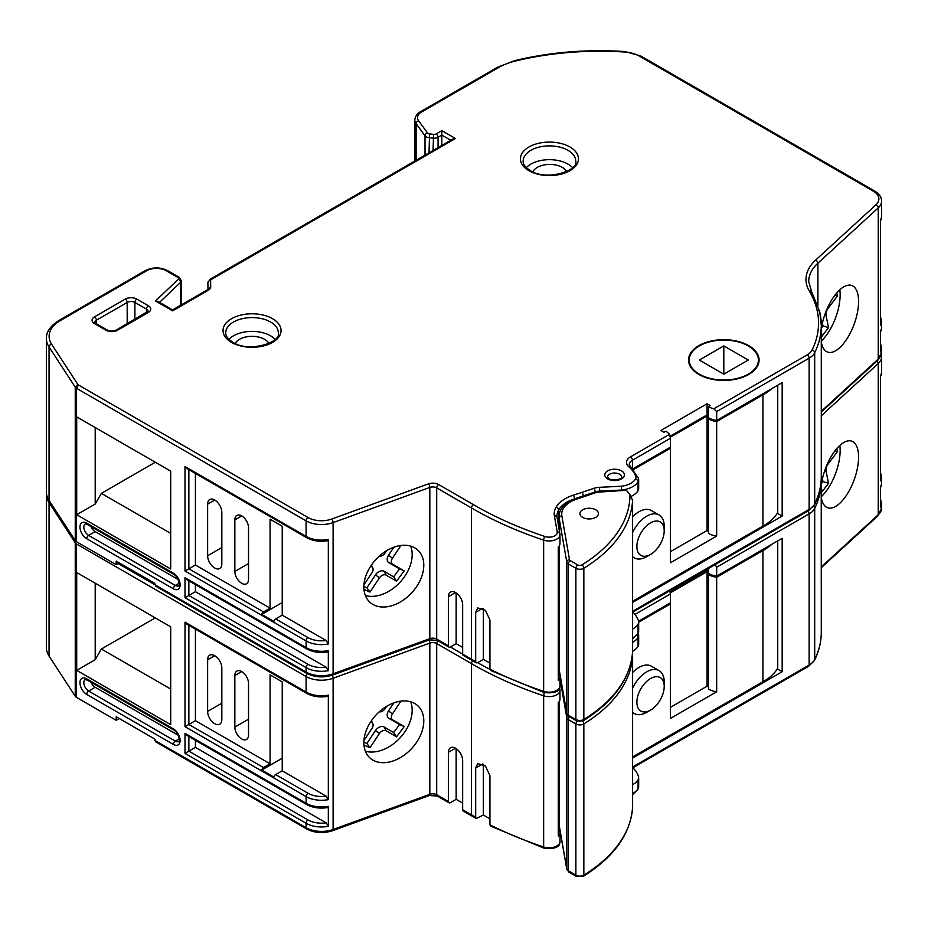 <?xml version="1.0" encoding="UTF-8"?>
<svg xmlns="http://www.w3.org/2000/svg" width="928" height="928" viewBox="0 0 928 928"><rect width="100%" height="100%" fill="white"/><g stroke="black" fill="none" stroke-linecap="round" stroke-linejoin="round"><path stroke-width="1.39" d="M664.216 530.77A19.326 11.159 120 0 0 650.551 522.87A19.326 11.159 120 0 0 636.875 546.546A19.326 11.159 120 0 0 650.551 554.434A19.326 11.159 120 0 0 664.216 530.781A19.326 11.159 120 0 0 664.216 530.77L664.216 526.338A24.778 14.303 -60 0 1 664.216 526.35A24.778 14.303 -60 0 0 664.216 526.315A24.778 14.303 -60 0 0 659.089 514.982L651.386 510.528A24.778 14.303 120 0 0 632.606 516.838M632.606 532.533A24.778 14.303 -60 0 1 659.089 514.982M650.551 554.434L646.7 556.661A24.778 14.303 -60 0 1 634.3 557.879A24.778 14.303 -60 0 1 632.606 556.591M370.69 566.173L371.71 566.764A5.452 3.758 -47.5 0 1 372.754 567.878A5.452 3.758 -47.5 0 1 373.091 569.432A5.452 3.758 -47.5 0 1 372 572.704L363.95 584.837M708.482 418.818A15.614 9.013 180 0 0 709.004 419.131A15.614 9.013 180 0 0 716.671 421.556L716.671 536.082A15.614 9.013 180 0 1 709.004 533.658A15.614 9.013 180 0 1 708.482 533.333L708.482 418.818L709.433 418.261M708.482 406.58L708.482 417.704A15.614 9.013 0 0 0 709.004 418.018A15.614 9.013 0 0 0 716.694 420.454L716.694 411.556L713.794 408.784A15.614 9.013 180 0 1 709.004 406.905A15.614 9.013 180 0 1 708.482 406.58L710.21 405.582L707.066 403.773L660.852 430.464L663.984 432.274L665.828 431.207A19.001 10.974 180 0 1 669.482 434.362L670.48 438.236L632.432 460.207A10.892 6.287 0 0 0 629.242 464.65L630.646 467.004A2.726 1.833 -49.8 0 0 628.894 466.865A13.618 7.865 180 0 1 630.506 456.866L669.482 434.362M699.341 374.17A34.591 19.975 0 0 0 737.041 378.496A34.591 19.975 0 0 0 758.396 360.041A34.591 19.975 0 0 0 748.258 345.924A34.591 19.975 0 0 0 710.57 341.597A34.591 19.975 0 0 0 689.214 360.041A34.591 19.975 0 0 0 699.341 374.17M821.28 341.875A35.403 15.405 110 0 0 827.614 352.072A35.403 15.405 110 0 0 847.705 337.664A35.403 15.405 110 0 0 858.586 301.507A35.403 15.405 110 0 0 851.811 285.522A35.403 15.405 110 0 0 821.28 329.521M821.28 341.005A35.403 15.405 110 0 0 840.142 294.802A35.403 15.405 110 0 0 839.828 289.791M363.869 587.03A35.403 24.464 132.5 0 0 369.901 602.237A35.403 24.464 132.5 0 0 403.332 600.091A35.403 24.464 132.5 0 0 423.783 565.233A35.403 24.464 132.5 0 0 417.751 550.037A35.403 24.464 132.5 0 0 384.32 552.172A35.403 24.464 132.5 0 0 363.869 587.03M365.365 595.521A35.403 24.464 132.5 0 0 396.221 585.939A35.403 24.464 132.5 0 0 412.171 554.596A35.403 24.464 132.5 0 0 410.663 546.105M748.745 345.645A35.276 20.37 0 0 0 710.303 341.226A35.276 20.37 0 0 0 688.518 360.041A35.276 20.37 0 0 0 698.854 374.448A35.276 20.37 0 0 0 737.308 378.868A35.276 20.37 0 0 0 759.081 360.041A35.276 20.37 0 0 0 748.745 345.645M275.14 339.312A26.286 15.173 0 0 0 270.628 335.832A26.286 15.173 0 0 0 228.938 339.312M572.541 167.608A26.286 15.173 0 0 0 568.029 164.117A26.286 15.173 0 0 0 526.338 167.608M566.683 171.552A17.702 10.22 0 0 0 562.333 167.411A17.702 10.22 0 0 0 532.8 171.819M268.888 343.43A17.702 10.22 0 0 0 264.55 339.335A17.702 10.22 0 0 0 235.178 343.43M595.73 509.808A9.257 5.348 0 0 0 585.638 508.648A9.257 5.348 0 0 0 579.919 513.59A9.257 5.348 0 0 0 582.633 517.372A9.257 5.348 0 0 0 592.725 518.532A9.257 5.348 0 0 0 598.444 513.59A9.257 5.348 0 0 0 595.73 509.808M626.249 490.286L597.597 492.188A2.807 1.624 0 0 0 596.495 492.408L576.462 499.218A2.726 1.125 71.2 0 0 575.592 498.858L597.423 491.701L626.249 490.286A5.533 3.19 180 0 1 626.852 490.866L629.973 494.728L632.606 500.227L632.606 651.526C630.53 678.322 614.092 701.382 583.271 720.708A2.726 1.624 -121.6 0 0 583.84 719.455A180.392 104.145 0 0 0 632.606 651.433M632.606 602.423L782.176 516.072L782.176 382.649L716.694 420.454M472.027 660.411A2.726 1.578 -60 0 1 471.47 659.17A343.151 198.116 0 0 0 475.681 661.583L476.261 662.836L463.223 655.33A2.726 1.578 -60 0 1 462.654 654.078L462.654 604.859A10.034 5.8 -120 0 0 458.27 594.755A10.034 5.8 -120 0 0 450.532 592.064A10.034 5.8 -120 0 0 448.456 596.658L448.456 645.876A2.726 1.578 120 0 0 449.024 647.129A2.726 1.578 120 0 0 450.382 646.99L456.158 643.661L462.654 647.408M544.144 692.555L490.541 670.434L489.926 669.169A343.151 198.116 0 0 0 543.646 691.325A10.892 6.287 0 0 0 554.538 691.337A10.892 6.287 0 0 0 559.99 685.885C560.187 691.383 554.909 693.599 544.144 692.555A2.726 1.114 -71.5 0 1 543.646 691.325L543.646 540.119A343.151 198.116 180 0 1 471.47 507.952L471.47 659.17L450.382 646.99M188.86 469.661L188.86 568.806L263.517 611.912L270.071 608.13L195.414 565.024L185.008 571.033L185.008 466.517L306.089 536.419A21.785 12.574 0 0 0 328.326 539.47L327.445 540.757C319.603 541.952 312.666 540.92 306.658 537.672A2.726 1.578 -60 0 1 306.089 536.419L306.089 520.852L76.525 388.31L76.525 541.755L116.186 564.653L119.26 562.867M716.671 421.556L762.932 394.864A56.005 32.329 0 0 0 771.713 388.693M633.383 469.614L670.468 448.224A19.001 10.974 180 0 0 670.028 447.4M708.482 416.823L707.066 415.999L670.41 437.169M632.606 601.263L762.932 526.072A56.005 32.329 0 0 0 777.745 512.407L777.745 385.213M558.296 649.67L558.981 650.064M762.932 394.864L762.932 526.072M670.468 448.224L670.468 562.751L716.671 536.082M782.176 516.072L777.258 513.242M489.926 663.149L483.372 659.367L477.607 662.696A340.437 196.55 0 0 0 489.926 669.308M207.965 289.397L210.691 287.228A8.132 4.698 180 0 1 208.382 290.197L207.014 290.058L172.596 309.929L157.899 301.449L155.463 300.962L178.222 279.409A2.807 1.624 0 0 0 177.816 277.414L166.263 270.756A13.874 8.016 0 0 0 146.636 270.756L60.482 320.485A38.79 22.388 0 0 0 51.608 344.207L77.79 384.389L75.249 387.185L49.056 346.991A41.516 23.966 180 0 1 46.4 338.546L46.4 491.979A41.516 23.966 0 0 0 49.056 500.424L75.249 540.618A6.009 3.468 0 0 0 76.525 541.755M77.79 384.389A3.283 1.902 0 0 0 78.462 384.992L308.015 517.522A19.059 11.008 0 0 0 331.656 519.054L428.376 483.882A8.259 4.768 180 0 1 438.619 484.544L473.408 504.623A340.437 196.55 0 0 0 545.014 536.535A8.166 4.71 0 0 0 553.529 536.407A8.166 4.71 0 0 0 557.218 531.976A2.726 2.216 -10 0 1 559.932 534.041A10.892 6.287 180 0 1 559.99 534.679L559.99 543.564A10.892 6.287 180 0 1 558.296 546.928L558.296 680.352A10.892 6.287 0 0 0 559.99 676.988A10.892 6.287 0 0 0 559.932 676.361L558.296 667.093M558.981 518.311A34.638 19.998 0 0 0 558.61 518.949A34.649 20.01 0 0 0 557.67 520.991M558.296 652.952A34.649 20.01 180 0 1 558.61 652.372A34.638 19.998 180 0 1 558.981 651.746M557.218 531.976L554.225 514.947A37.375 21.576 180 0 1 556.023 507.349A37.364 21.576 180 0 1 573.272 495.192L582.216 492.292L583.573 496.144M582.216 492.292L593.746 488.372A13.63 7.865 180 0 1 599.511 487.316L621.261 486.249L621.644 490.088M621.261 486.249A19.082 11.02 0 0 0 635.494 479.045A8.166 4.721 0 0 0 635.819 476.69A2.726 2.192 -16.9 0 1 638.499 478.651A10.892 6.287 180 0 1 638.661 479.73L638.661 488.627A10.892 6.287 180 0 1 638.07 490.68A21.808 12.598 180 0 1 631.133 496.376M632.606 629.056A21.808 12.598 0 0 0 638.07 624.103A10.892 6.287 0 0 0 638.661 622.05A10.892 6.287 0 0 0 638.499 620.971A46.214 26.68 0 0 0 632.606 611.842M670.48 438.236L670.48 447.134L632.722 468.93M880.498 351.874L880.498 331.864A21.785 12.574 0 0 0 881.6 327.92L881.6 321.25A21.785 12.574 180 0 1 880.498 325.194L880.498 220.678A21.785 12.574 0 0 0 881.6 216.734L881.6 201.167A21.785 12.574 180 0 1 878.248 207.872L878.248 359.09A21.785 12.574 0 0 0 881.6 352.385L881.6 347.93A21.785 12.574 180 0 1 880.498 351.874M450.811 140.267L441.832 135.082L441.832 145.464M78.462 384.992L76.525 388.31A6.009 3.468 180 0 1 75.249 387.185L75.249 540.618M170.694 568.968L76.711 514.715L76.711 416.869L170.694 471.134L170.694 568.968M116.186 564.653L116.186 561.092L154.686 583.329L155.823 586.229L306.658 673.31A2.726 1.578 -60 0 1 306.089 672.069A21.785 12.574 0 0 0 333.106 673.821L429.826 638.65A5.533 3.19 180 0 1 436.694 639.09L448.456 645.876M328.326 650.656L327.445 651.943C319.603 653.138 312.666 652.106 306.658 648.858L186.934 579.733L185.008 577.703L306.089 647.605A21.785 12.574 0 0 0 328.326 650.656L328.326 670.677A21.785 12.574 180 0 1 306.089 667.626L306.089 672.069L118.111 563.54M263.517 611.912A2.726 1.578 120 0 0 261.719 614.394L273.876 621.412A2.726 1.578 -60 0 1 275.674 618.93L282.228 615.148L326.122 640.494L328.326 643.986L328.326 539.47M475.681 661.583L475.681 612.364L477.723 607.921L485.448 610.357L489.926 619.95L489.926 669.169M670.225 436.16L707.066 414.897L708.482 415.709M101.361 431.102L95.201 427.541L95.201 504.043L101.361 493.371L170.694 533.391M155.289 462.237L101.361 493.371M207.628 555.733A10.034 5.8 -120 0 0 212.013 565.836A10.034 5.8 -120 0 0 219.75 568.528A10.034 5.8 -120 0 0 221.827 563.934L221.827 512.337A10.034 5.8 -120 0 0 217.442 502.234A10.034 5.8 -120 0 0 209.705 499.542A10.034 5.8 -120 0 0 207.628 504.148L207.628 555.733L221.827 547.543M234.842 571.451A9.674 5.591 -120 0 0 239.064 581.183A9.674 5.591 -120 0 0 246.523 583.782A9.674 5.591 -120 0 0 248.53 579.35L248.53 527.754A9.674 5.591 -120 0 0 244.308 518.021A9.674 5.591 -120 0 0 236.849 515.423A9.674 5.591 -120 0 0 234.842 519.854L234.842 571.451L248.53 563.54M282.228 615.148L282.228 526.222L270.071 519.204L270.071 608.13M195.414 473.442L195.414 565.024M195.414 584.628L195.414 591.716L326.122 667.186L328.326 670.677M195.414 591.716L185.008 597.713L185.008 577.703M91.083 526.628A6.809 3.932 -120 0 0 95.19 531.628L178.28 579.606M76.711 416.869L95.201 427.541M95.201 504.043L76.711 514.715M306.658 537.672L186.934 468.547L185.008 466.517M476.261 662.836L477.607 662.696M208.382 290.197L172.596 310.857L155.463 300.962M438.062 147.633L438.062 137.263L441.832 135.082L441.832 130.639L455.462 138.504L452.736 139.154L210.088 279.247L211.445 279.398A2.714 1.566 0 0 0 210.61 280.534L210.691 287.228M554.225 514.947L556.951 517.058M545.014 536.535A2.726 1.114 108.5 0 0 543.646 540.119A10.892 6.287 180 0 0 554.538 540.119A10.892 6.287 180 0 0 559.99 534.679L556.916 516.235A34.649 20.01 0 0 0 556.928 516.815M386.616 550.698L385.027 553.076A5.452 3.758 -47.5 0 1 379.239 556.185M363.962 589.373L369.97 592.087L379.39 577.9A5.452 3.758 -47.5 0 1 386.141 575.14L396.569 581.195L404.202 570.894L392.718 564.224A5.452 3.758 -47.5 0 1 392.416 558.273L400.919 545.467M821.28 331.783L822.162 336.029L828.542 327.572L826.059 315.59A5.452 2.366 -70 0 1 828.124 308.27L837.427 295.951L836.801 292.912M723.805 374.17L748.258 360.041L723.805 345.924L723.805 374.17L699.341 360.041L723.805 345.924M261.719 614.394L282.228 602.562M483.372 608.698L483.372 659.367M456.158 592.946L456.158 643.661M707.066 414.897L707.066 403.773M708.482 531.338L707.066 530.526L670.468 551.661M707.066 530.526L707.066 415.999M363.869 586.426L366.92 587.795L375.538 574.815A6.902 4.768 -47.5 0 1 384.099 571.312L393.646 576.856L399.55 568.876L388.948 562.728A6.902 4.768 -47.5 0 1 388.565 555.188L393.866 547.207M399.55 568.876L404.202 570.894M393.646 576.856L396.569 581.195M366.92 587.795L369.97 592.087M834.933 295.208L837.427 295.951M821.512 327.874L822.974 325.925L822.405 323.153M822.974 325.925L828.542 327.572M664.216 686.43A19.326 11.159 120 0 0 650.551 678.542A19.326 11.159 120 0 0 636.875 702.206A19.326 11.159 120 0 0 650.551 710.094A19.326 11.159 120 0 0 664.216 686.442A19.326 11.159 120 0 0 664.216 686.43L664.216 681.999A24.778 14.303 -60 0 1 664.216 682.01A24.778 14.303 -60 0 0 664.216 681.987A24.778 14.303 -60 0 0 659.089 670.642L651.386 666.188A24.778 14.303 120 0 0 632.606 672.498M632.606 688.193A24.778 14.303 -60 0 1 659.089 670.642M650.551 710.094L646.7 712.321A24.778 14.303 -60 0 1 634.3 713.539A24.778 14.303 -60 0 1 632.606 712.252M370.69 721.833L371.71 722.425A5.452 3.758 -47.5 0 1 372.754 723.538A5.452 3.758 -47.5 0 1 373.091 725.093A5.452 3.758 -47.5 0 1 372 728.364L363.95 740.498M708.482 574.478A15.614 9.013 180 0 0 709.004 574.792A15.614 9.013 180 0 0 716.671 577.228L716.671 691.743A15.614 9.013 180 0 1 709.004 689.318A15.614 9.013 180 0 1 708.482 688.994L708.482 574.478L709.433 573.922M708.482 568.435L708.482 573.365A15.614 9.013 0 0 0 709.004 573.678A15.614 9.013 0 0 0 716.694 576.114L716.694 567.217L715.534 565.303M821.28 497.536A35.403 15.405 110 0 0 827.614 507.732A35.403 15.405 110 0 0 847.705 493.325A35.403 15.405 110 0 0 858.586 457.168A35.403 15.405 110 0 0 851.811 441.183A35.403 15.405 110 0 0 821.28 485.182M821.28 496.666A35.403 15.405 110 0 0 840.142 450.463A35.403 15.405 110 0 0 839.828 445.452M363.869 742.69A35.403 24.464 132.5 0 0 369.901 757.898A35.403 24.464 132.5 0 0 403.332 755.752A35.403 24.464 132.5 0 0 423.783 720.905A35.403 24.464 132.5 0 0 417.751 705.698A35.403 24.464 132.5 0 0 384.32 707.832A35.403 24.464 132.5 0 0 363.869 742.69M365.365 751.181A35.403 24.464 132.5 0 0 396.221 741.6A35.403 24.464 132.5 0 0 412.171 710.256A35.403 24.464 132.5 0 0 410.663 701.765M632.606 758.083L782.176 671.733L782.176 538.31L716.694 576.114M472.027 816.072A2.726 1.578 -60 0 1 471.47 814.83A343.151 198.116 0 0 0 475.681 817.243L476.261 818.496L463.223 810.991A2.726 1.578 -60 0 1 462.654 809.738L462.654 760.519A10.034 5.8 -120 0 0 458.27 750.416A10.034 5.8 -120 0 0 450.532 747.724A10.034 5.8 -120 0 0 448.456 752.318L448.456 801.548A2.726 1.578 120 0 0 449.024 802.79A2.726 1.578 120 0 0 450.382 802.65L456.158 799.321L462.654 803.068M544.144 848.215L490.541 826.106L489.926 824.83A343.151 198.116 0 0 0 543.646 846.997A10.892 6.287 0 0 0 554.538 846.997A10.892 6.287 0 0 0 559.99 841.545C560.187 847.044 554.909 849.259 544.144 848.215A2.726 1.114 -71.5 0 1 543.646 846.997L543.646 695.78A343.151 198.116 180 0 1 471.47 663.613L471.47 814.83L462.654 809.738M188.86 625.321L188.86 724.466L263.517 767.572L270.071 763.79L195.414 720.685L185.008 726.694L185.008 622.178L306.089 692.079A21.785 12.574 0 0 0 328.326 695.13L327.445 696.418C319.603 697.612 312.666 696.58 306.658 693.332A2.726 1.578 -60 0 1 306.089 692.079L306.089 676.512L76.525 543.982L76.525 697.415L116.186 720.314L119.26 718.527M716.671 577.228L762.932 550.524A56.005 32.329 0 0 0 771.713 544.353M638.661 622.236L670.468 603.884A19.001 10.974 180 0 0 670.028 603.061M708.482 572.483L707.066 571.671L670.41 592.83M632.606 756.935L762.932 681.732A56.005 32.329 0 0 0 777.745 668.067L777.745 540.873M558.296 805.33L558.981 805.724M762.932 550.524L762.932 681.732M582.506 721.091A2.726 1.624 -121.6 0 1 583.84 723.91A5.533 3.19 180 0 1 575.882 723.979L575.882 875.197A5.533 3.19 0 0 0 583.84 875.116L583.84 723.91A180.392 104.145 180 0 0 632.606 655.887L632.606 807.186C630.53 833.982 614.092 857.043 583.271 876.368A2.726 1.624 -121.6 0 0 583.84 875.116A180.392 104.145 0 0 0 632.606 807.093M670.468 603.884L670.468 718.411L716.671 691.743M782.176 671.733L777.258 668.902M489.926 818.821L483.372 815.028L476.261 818.496M76.525 543.982A6.009 3.468 180 0 1 75.249 542.845L49.056 502.651A41.516 23.966 180 0 1 46.4 494.206L46.4 647.64A41.516 23.966 0 0 0 49.056 656.084L75.249 696.278A6.009 3.468 0 0 0 76.525 697.415M559.387 688.39A2.726 2.216 -10 0 1 559.932 689.701A10.892 6.287 180 0 1 559.99 690.339L559.99 699.225A10.892 6.287 180 0 1 558.296 702.589L558.296 836.012A10.892 6.287 0 0 0 559.99 832.66A10.892 6.287 0 0 0 559.932 832.022L558.296 822.753M558.296 808.613A34.649 20.01 180 0 1 558.61 808.033A34.638 19.998 180 0 1 558.981 807.406M638.162 633.256A2.726 2.192 -16.9 0 1 638.499 634.311A10.892 6.287 180 0 1 638.661 635.39L638.661 644.287A10.892 6.287 180 0 1 638.07 646.34A21.808 12.598 180 0 1 632.606 651.294M632.606 784.717A21.808 12.598 0 0 0 638.07 779.764A10.892 6.287 0 0 0 638.661 777.71A10.892 6.287 0 0 0 638.499 776.632A46.214 26.68 0 0 0 632.606 767.502M669.482 590.034L670.48 593.908L670.48 602.794L638.568 621.226M880.498 507.535L880.498 487.525A21.785 12.574 0 0 0 881.6 483.581L881.6 476.911A21.785 12.574 180 0 1 880.498 480.855L880.498 376.339A21.785 12.574 0 0 0 881.6 372.395L881.6 356.828A21.785 12.574 180 0 1 878.248 363.532L878.248 514.75A21.785 12.574 0 0 0 881.6 508.045L881.6 503.591A21.785 12.574 180 0 1 880.498 507.535M75.249 542.845L75.249 696.278M170.694 724.64L76.711 670.376L76.711 572.53L170.694 626.794L170.694 724.64M116.186 720.314L116.186 716.752L154.686 738.99L155.823 741.89L306.658 828.982A2.726 1.578 -60 0 1 306.089 827.73A21.785 12.574 0 0 0 333.106 829.481L429.826 794.31A5.533 3.19 180 0 1 436.694 794.751L448.456 801.548M328.326 806.316L327.445 807.604C319.603 808.798 312.666 807.766 306.658 804.518L186.934 735.394L185.008 733.364L306.089 803.265A21.785 12.574 0 0 0 328.326 806.316L328.326 826.338A21.785 12.574 180 0 1 306.089 823.287L306.089 827.73L154.686 740.324M263.517 767.572A2.726 1.578 120 0 0 261.719 770.054L273.876 777.072A2.726 1.578 -60 0 1 275.674 774.59L282.228 770.808L326.122 796.154L328.326 799.646L328.326 695.13M475.681 817.243L475.681 768.024L477.723 763.582L485.448 766.018L489.926 775.611L489.926 824.83M670.225 591.82L707.066 570.558L708.482 571.37M101.361 586.763L95.201 583.202L95.201 659.704L101.361 649.032L170.694 689.052M155.289 617.897L101.361 649.032M207.628 711.393A10.034 5.8 -120 0 0 212.013 721.497A10.034 5.8 -120 0 0 219.75 724.188A10.034 5.8 -120 0 0 221.827 719.594L221.827 667.998A10.034 5.8 -120 0 0 217.442 657.894A10.034 5.8 -120 0 0 209.705 655.214A10.034 5.8 -120 0 0 207.628 659.808L207.628 711.393L221.827 703.204M234.842 727.111A9.674 5.591 -120 0 0 239.064 736.844A9.674 5.591 -120 0 0 246.523 739.442A9.674 5.591 -120 0 0 248.53 735.011L248.53 683.426A9.674 5.591 -120 0 0 244.308 673.682A9.674 5.591 -120 0 0 236.849 671.083A9.674 5.591 -120 0 0 234.842 675.514L234.842 727.111L248.53 719.212M282.228 770.808L282.228 681.883L270.071 674.865L270.071 763.79M195.414 629.103L195.414 720.685M195.414 740.289L195.414 747.376L326.122 822.846L328.326 826.338M195.414 747.376L185.008 753.374L185.008 733.364M91.083 682.289A6.809 3.932 -120 0 0 95.19 687.288L178.28 735.266M76.711 572.53L95.201 583.202M95.201 659.704L76.711 670.376M306.658 693.332L186.934 624.208L185.008 622.178M386.616 706.359L385.027 708.737A5.452 3.758 -47.5 0 1 379.239 711.846M363.962 745.033L369.97 747.748L379.39 733.561A5.452 3.758 -47.5 0 1 386.141 730.8L396.569 736.855L404.202 726.554L392.718 719.884A5.452 3.758 -47.5 0 1 392.416 713.945L400.919 701.127M821.28 487.444L822.162 491.689L828.542 483.244L826.059 471.262A5.452 2.366 -70 0 1 828.124 463.93L837.427 451.611L836.801 448.572M261.719 770.054L282.228 758.222M483.372 764.359L483.372 815.028M456.158 748.606L456.158 799.321M707.066 570.558L707.066 569.247M708.482 686.998L707.066 686.186L670.468 707.322M707.066 686.186L707.066 571.671M363.869 742.087L366.92 743.456L375.538 730.475A6.902 4.768 -47.5 0 1 384.099 726.972L393.646 732.517L399.55 724.548L388.948 718.388A6.902 4.768 -47.5 0 1 388.565 710.848L393.866 702.867M399.55 724.548L404.202 726.554M393.646 732.517L396.569 736.855M366.92 743.456L369.97 747.748M834.933 450.869L837.427 451.611M821.512 483.534L822.974 481.586L822.405 478.813M822.974 481.586L828.542 483.244M371.084 565.581L371.71 566.764M278.319 332.769A26.286 15.173 0 0 0 270.628 322.039A26.286 15.173 0 0 0 241.976 318.745A26.286 15.173 0 0 0 225.748 332.769C225.516 335.866 227.894 339.033 232.882 342.258C248.716 352.976 281.602 342.525 278.319 332.769M272.554 318.698A29.012 16.75 180 0 1 272.554 342.386A29.012 16.75 180 0 1 231.524 342.386A29.012 16.75 180 0 1 231.524 318.698A29.012 16.75 180 0 1 272.554 318.698M575.731 161.066A26.286 15.173 0 0 0 568.029 150.336A26.286 15.173 0 0 0 539.388 147.042A26.286 15.173 0 0 0 523.16 161.066C522.928 164.163 525.306 167.33 530.294 170.555C546.116 181.273 579.014 170.822 575.731 161.066M569.954 146.995A29.012 16.75 180 0 1 569.954 170.682A29.012 16.75 180 0 1 528.925 170.682A29.012 16.75 180 0 1 528.925 146.995A29.012 16.75 180 0 1 569.954 146.995M621.679 477.12A7.076 4.083 0 0 0 619.614 474.231A7.076 4.083 0 0 0 611.888 473.338A7.076 4.083 0 0 0 607.527 477.12L609.035 478.767C613.791 481.957 623.883 477.676 621.273 477.92L621.679 477.12M621.54 470.89A9.802 5.661 180 0 1 621.54 478.894A9.802 5.661 180 0 1 607.666 478.894A9.802 5.661 180 0 1 607.666 470.89A9.802 5.661 180 0 1 621.54 470.89M632.606 611.32L809.135 509.402L809.135 358.185A2.726 1.578 -120 0 0 807.209 354.856A19.094 11.02 0 0 0 812.081 350.053A171.587 99.064 0 0 0 817.162 310.532A171.576 99.064 0 0 0 809.344 291.079A2.726 2.1 149.4 0 1 811.687 291.914L819.83 312.156A2.726 2.204 167.5 0 1 819.865 312.55A174.313 100.642 180 0 1 821.28 325.322A174.313 100.642 180 0 1 814.703 352.71A21.82 12.598 180 0 1 809.135 358.185L716.694 411.556M713.794 408.784L807.209 354.856M632.606 500.227A180.392 104.145 180 0 1 583.84 568.249A5.533 3.19 180 0 1 575.882 568.319L568.365 563.98A5.533 3.19 180 0 1 566.776 562.032L559.143 518.23L559.143 529.436M559.143 545.989L559.143 669.448L566.776 713.249A5.533 3.19 0 0 0 568.365 715.186L575.882 719.536A5.533 3.19 0 0 0 583.84 719.455L583.84 568.249A2.726 1.624 -121.6 0 0 581.844 564.943A177.666 102.567 0 0 0 629.973 494.728M576.462 499.218A29.963 17.296 0 0 0 561.858 515.852A2.726 2.216 -9.9 0 0 559.143 518.23A32.677 18.873 180 0 1 558.981 516.339L558.981 528.508M558.981 546.198L558.981 667.557A32.677 18.873 0 0 0 559.143 669.448A2.726 2.216 -9.9 0 0 559.178 669.749L566.799 713.562A2.726 2.216 -9.9 0 1 566.776 713.249L566.776 562.032A2.726 2.216 -9.9 0 1 569.479 559.654A2.807 1.624 0 0 0 570.291 560.64L577.808 564.978A2.807 1.624 0 0 0 581.844 564.943M570.291 560.64A2.726 1.578 -60 0 0 568.365 563.98L568.365 715.186A2.726 1.578 -60 0 0 568.934 716.439L576.45 720.778A2.726 1.578 -60 0 1 575.882 719.536L575.882 568.319A2.726 1.578 -60 0 1 577.808 564.978M561.858 515.852L569.479 559.654M630.646 467.004L638.418 478.129L638.661 479.73A10.892 6.287 180 0 1 638.07 481.783A21.808 12.598 180 0 1 621.644 490.03L599.743 491.109A10.904 6.299 0 0 0 595.126 491.956L574.594 498.788A34.638 19.998 0 0 0 558.61 510.052A34.649 20.01 0 0 0 556.916 516.235M556.023 507.349A2.726 2.111 29.3 0 1 558.61 510.052L558.61 518.949M558.61 652.372L558.61 661.27A34.638 19.998 180 0 1 558.981 660.632M558.296 661.85A34.649 20.01 180 0 1 558.61 661.27A2.726 2.111 -150.7 0 1 558.389 662.116L558.296 662.279M573.272 495.192A2.726 1.09 72 0 1 574.594 498.788L574.594 499.206M593.746 488.372A2.726 1.125 71.2 0 1 595.126 491.956L595.126 492.211M599.511 487.316L599.743 491.538M635.494 479.045A2.726 2.1 30.9 0 1 638.07 481.783L638.07 490.68M632.606 637.942A21.808 12.598 0 0 0 638.07 633A10.892 6.287 0 0 0 638.661 630.947L637.826 633.882A2.726 2.1 -149.1 0 0 638.07 633L638.07 624.103M630.506 456.866A2.726 1.578 60 0 1 632.432 460.207L632.432 468.64M809.344 291.079A62.64 36.169 180 0 1 815.619 260.107L875.939 204.81A19.059 11.008 0 0 0 873.294 191.156L639.369 56.109A24.511 14.152 0 0 0 624.869 52.049A217.616 125.64 0 0 0 515.144 61.097A51.748 29.87 0 0 0 498.672 67.5L421.567 112.021A13.874 8.016 0 0 0 418.609 120.814L427.518 132.936A2.807 1.624 0 0 0 429.548 133.899L433.585 134.363A2.807 1.624 0 0 0 436.137 133.922L441.832 130.639M455.462 138.504L211.445 279.398M635.819 476.69A43.488 25.114 0 0 0 628.894 466.865M136.822 299.094L148.376 305.764A8.166 4.721 180 0 1 148.376 312.434L117.566 330.229A8.166 4.721 180 0 1 106.012 330.229L94.459 323.559A8.166 4.721 180 0 1 94.459 316.889L125.268 299.094A8.166 4.721 180 0 1 136.822 299.094A2.726 1.578 120 0 0 134.896 302.435A5.452 3.144 0 0 0 127.194 302.435L96.384 320.218A5.452 3.144 0 0 0 94.784 322.445L95.816 323.42A2.726 1.578 120 0 0 94.459 323.559M632.861 612.097L808.566 510.644A2.726 1.578 60 0 0 809.135 509.402A21.82 12.598 0 0 0 814.703 503.927A174.313 100.642 0 0 0 821.28 476.54L821.28 325.322L819.83 312.156A2.726 2.204 167.5 0 0 817.162 310.532M812.081 350.053A2.726 2.134 -153.9 0 1 814.703 352.71L814.703 503.927A2.726 2.134 26.1 0 1 814.529 504.693C819.006 495.517 821.268 486.133 821.28 476.54M875.939 204.81A2.726 1.879 -132.5 0 1 878.248 207.872L817.916 263.169A59.914 34.591 0 0 0 808.706 281.602L811.687 291.914M815.619 260.107A2.726 1.879 -132.5 0 1 817.916 263.169L817.916 305.358M821.28 411.301L878.248 359.09A2.726 1.879 47.5 0 1 877.784 360.25L821.28 412.044M436.137 133.922A2.726 1.578 -120 0 1 438.062 137.263A5.533 3.19 180 0 1 433.051 138.133L429.014 137.657A5.533 3.19 180 0 1 425.012 135.778L416.104 123.656L416.104 160.312M418.609 120.814A2.726 2.042 -36.3 0 0 416.104 123.656A16.6 9.582 180 0 1 414.781 119.909L414.781 161.078M427.518 132.936A2.726 2.042 -36.3 0 0 425.012 135.778L425.012 155.162M429.548 133.899L429.014 152.853M433.585 134.363L433.051 150.522M207.965 289.188L207.895 282.75A5.44 3.144 180 0 1 207.895 282.75A2.726 2.227 -0.7 0 1 210.61 280.534M177.816 277.414A2.726 1.578 -60 0 1 179.174 277.286L181.354 280.79A5.533 3.19 180 0 1 180.554 282.448L180.554 305.347M178.222 279.409A2.726 1.902 -133.4 0 1 180.554 282.448L159.512 302.377M51.608 344.207A2.726 2.076 146.9 0 0 49.056 346.991L49.056 500.424M173.374 573.202A9.535 5.498 60 0 1 180.113 584.884A9.535 5.498 60 0 1 173.374 588.77L86.71 538.739A9.535 5.498 60 0 1 79.97 527.069A9.535 5.498 60 0 1 86.71 523.172L173.374 573.202A2.726 1.578 120 0 0 173.93 574.455L87.278 524.424A2.726 1.578 -60 0 1 86.71 523.172M188.86 580.847L188.86 595.498L308.015 664.286A2.726 1.578 120 0 0 306.089 667.626L185.008 597.713M328.326 643.986A21.785 12.574 180 0 1 306.089 640.935L306.089 647.605A2.726 1.578 -60 0 0 306.658 648.858M275.674 618.93L308.015 637.606A2.726 1.578 120 0 0 306.089 640.935L185.008 571.033M473.408 504.623A2.726 1.578 120.3 0 0 471.47 507.952L436.694 487.873A5.533 3.19 0 0 0 429.826 487.432L333.106 522.603L333.106 673.821A2.726 1.183 -110 0 1 332.584 675.05C323.292 677.974 314.65 677.405 306.658 673.31M331.656 519.054A2.726 1.183 70 0 1 333.106 522.603A21.785 12.574 180 0 1 306.089 520.852A2.726 1.578 120 0 1 308.015 517.522M428.376 483.882A2.726 1.183 70 0 1 429.826 487.432L429.826 638.65A2.726 1.183 -110 0 1 429.304 639.879L332.584 675.05M438.619 484.544A2.726 1.578 120 0 0 436.694 487.873L436.694 639.09A2.726 1.578 -60 0 0 437.25 640.332L429.304 639.879M96.384 323.744L96.384 320.218A2.726 1.578 60 0 0 94.459 316.889M127.194 323.744L127.194 302.435A2.726 1.578 60 0 0 125.268 299.094M134.896 319.302L134.896 302.435L146.45 309.105L146.45 312.632M95.816 323.42L107.37 330.09C109.736 331.354 112.682 331.354 116.209 330.09L148.051 311.321A5.452 3.144 0 0 0 146.45 309.105A2.726 1.578 120 0 1 148.376 305.764M308.015 637.606A19.059 11.008 0 0 0 326.122 640.494M308.015 664.286A19.059 11.008 0 0 0 326.122 667.186M179.29 583.132L175.299 585.44A6.809 3.932 -120 0 0 178.698 585.777C179.382 588.561 180.461 578.457 173.93 574.455M95.19 531.628L88.636 535.41L175.299 585.44A2.726 1.578 -60 0 0 173.374 588.77M87.278 524.424L85.237 523.949A6.809 3.932 -120 0 0 84.193 529.401A6.809 3.932 -120 0 0 88.636 535.41A2.726 1.578 120 0 0 86.71 538.739M166.263 270.756A2.726 1.578 -60 0 1 167.62 270.616C160.173 267.02 152.726 267.02 145.267 270.616L59.125 320.357C50.367 325.96 46.133 332.015 46.4 338.546M146.636 270.756A2.726 1.578 -120 0 0 145.267 270.616M60.482 320.485A2.726 1.578 -120 0 0 59.125 320.357M498.672 67.5A2.726 1.578 60 0 0 497.315 67.361L420.21 111.882A2.726 1.578 60 0 1 421.567 112.021M497.315 67.361L514.506 60.68A2.726 0.87 76.3 0 1 515.144 61.097M514.506 60.68C550.002 52.13 586.856 49.091 625.043 51.562L624.869 52.049M625.043 51.562L640.726 55.97A2.726 1.578 120 0 0 639.369 56.109M640.726 55.97L874.652 191.029A2.726 1.578 120 0 0 873.294 191.156M107.37 330.09A2.726 1.578 120 0 0 106.012 330.229M116.209 330.09A2.726 1.578 60 0 1 117.566 330.229M147.018 312.307A2.726 1.578 60 0 1 148.376 312.434M234.842 519.854L241.686 515.91M207.628 504.148L214.728 500.041M482.711 608.316L475.681 612.364M455.555 592.563L448.456 596.658M595.614 492.049A2.726 1.125 71.2 0 1 596.495 492.408M559.259 670.051A2.726 2.216 -9.9 0 1 559.178 669.749L558.981 667.557M388.565 555.188L392.416 558.273M388.948 562.728L392.718 564.224M384.099 571.312L386.141 575.14M375.538 574.815L379.39 577.9M827.509 307.934L828.124 308.27M824.574 315.404L826.059 315.59M371.084 721.242L371.71 722.425M632.606 766.98L809.135 665.063A21.82 12.598 0 0 0 814.703 659.588A174.313 100.642 0 0 0 821.28 632.2L821.234 478.767A174.313 100.642 180 0 1 821.28 480.982A174.313 100.642 180 0 1 814.703 508.37A21.82 12.598 180 0 1 809.135 513.845L716.694 567.217M807.882 511.05A2.726 1.578 -120 0 1 809.135 513.845L809.135 665.063A2.726 1.578 60 0 1 808.566 666.316L632.861 767.758M713.794 564.444L807.209 510.516M559.143 701.649L559.143 825.108L566.776 868.91A5.533 3.19 0 0 0 568.365 870.847L575.882 875.197A2.726 1.578 -60 0 0 576.45 876.438L583.271 876.368M558.981 701.858L558.981 823.217A32.677 18.873 0 0 0 559.143 825.108A2.726 2.216 -9.9 0 0 559.178 825.41L566.799 869.223A2.726 2.216 -9.9 0 1 566.776 868.91L566.776 717.704L559.99 678.693M577.181 721.137A2.726 1.578 -60 0 0 575.882 723.979L568.365 719.641L568.365 870.847A2.726 1.578 -60 0 0 568.934 872.1L576.45 876.438M569.618 716.834A2.726 1.578 -60 0 0 568.365 719.641A5.533 3.19 180 0 1 566.776 717.704A2.726 2.216 -9.9 0 1 568.017 715.755M577.808 720.638A2.807 1.624 0 0 0 581.844 720.604M559.63 687.834L559.99 690.339A10.892 6.287 180 0 1 554.538 695.78A10.892 6.287 180 0 1 543.646 695.78A2.726 1.114 108.5 0 1 544.608 692.694M558.981 665.086A34.638 19.998 0 0 0 558.61 665.712A34.649 20.01 0 0 0 558.296 666.292M558.296 664.61A2.726 2.111 29.3 0 1 558.61 665.712L558.61 668.844M558.61 808.033L558.61 816.93A34.638 19.998 180 0 1 558.981 816.292M558.296 817.51A34.649 20.01 180 0 1 558.61 816.93A2.726 2.111 -150.7 0 1 558.389 817.777L558.296 817.939M638.209 633.14L638.661 635.39A10.892 6.287 180 0 1 638.07 637.443L638.07 646.34M636.828 635.297A2.726 2.1 30.9 0 1 638.07 637.443A21.808 12.598 180 0 1 632.606 642.396M632.606 793.602A21.808 12.598 0 0 0 638.07 788.661A10.892 6.287 0 0 0 638.661 786.608L637.826 789.542A2.726 2.1 -149.1 0 0 638.07 788.661L638.07 779.764M670.48 593.908L634.961 614.406M308.015 673.183A19.059 11.008 0 0 0 331.656 674.714M813.543 506.328A2.726 2.134 -153.9 0 1 814.703 508.37L814.703 659.588A2.726 2.134 26.1 0 1 814.529 660.353C819.006 651.178 821.268 641.793 821.28 632.2M821.28 566.962L878.248 514.75A2.726 1.879 47.5 0 1 877.784 515.922L821.28 567.704M876.925 361.038A2.726 1.879 -132.5 0 1 878.248 363.532L821.28 415.756M49.567 501.201A2.726 2.076 146.9 0 0 49.056 502.651L49.056 656.084M173.374 728.874A9.535 5.498 60 0 1 180.113 740.544A9.535 5.498 60 0 1 173.374 744.43L86.71 694.399A9.535 5.498 60 0 1 79.97 682.73A9.535 5.498 60 0 1 86.71 678.832L173.374 728.874A2.726 1.578 120 0 0 173.93 730.116L87.278 680.085A2.726 1.578 -60 0 1 86.71 678.832M188.86 736.507L188.86 751.158L308.015 819.946A2.726 1.578 120 0 0 306.089 823.287L185.008 753.374M328.326 799.646A21.785 12.574 180 0 1 306.089 796.595L306.089 803.265A2.726 1.578 -60 0 0 306.658 804.518M275.674 774.59L308.015 793.266A2.726 1.578 120 0 0 306.089 796.595L185.008 726.694M472.723 660.817A2.726 1.578 120.3 0 0 471.47 663.613L436.694 643.533A5.533 3.19 0 0 0 429.826 643.092L333.106 678.264L333.106 829.481A2.726 1.183 -110 0 1 332.584 830.711C323.292 833.646 314.65 833.066 306.658 828.982M332.096 675.224A2.726 1.183 70 0 1 333.106 678.264A21.785 12.574 180 0 1 306.089 676.512A2.726 1.578 120 0 1 307.354 673.705M428.817 640.053A2.726 1.183 70 0 1 429.826 643.092L429.826 794.31A2.726 1.183 -110 0 1 429.304 795.54L332.584 830.711M437.946 640.738A2.726 1.578 120 0 0 436.694 643.533L436.694 794.751A2.726 1.578 -60 0 0 437.25 796.004L429.304 795.54M308.015 793.266A19.059 11.008 0 0 0 326.122 796.154M308.015 819.946A19.059 11.008 0 0 0 326.122 822.846M179.29 738.792L175.299 741.101A6.809 3.932 -120 0 0 178.698 741.437C179.382 744.221 180.461 734.118 173.93 730.116M95.19 687.288L88.636 691.07L175.299 741.101A2.726 1.578 -60 0 0 173.374 744.43M87.278 680.085L85.237 679.609A6.809 3.932 -120 0 0 84.193 685.061A6.809 3.932 -120 0 0 88.636 691.07A2.726 1.578 120 0 0 86.71 694.399M234.842 675.514L241.686 671.57M207.628 659.808L214.728 655.702M482.711 763.976L475.681 768.024M455.555 748.223L448.456 752.318M559.259 825.711A2.726 2.216 -9.9 0 1 559.178 825.41L558.981 823.217M388.565 710.848L392.416 713.945M388.948 718.388L392.718 719.884M384.099 726.972L386.141 730.8M375.538 730.475L379.39 733.561M827.509 463.594L828.124 463.93M824.574 471.064L826.059 471.262M634.3 557.879L632.606 556.904M372.754 567.878L371.386 565.14M758.396 360.041L758.396 364.054M559.99 676.988L559.99 685.885M638.661 622.05L638.661 630.947M181.354 280.79L181.354 304.871M880.498 343.546L881.6 347.93M880.324 332.642L881.6 327.92M880.324 221.456L881.6 216.734M880.498 316.854L881.6 321.25M808.566 510.644L814.529 504.693M637.826 633.882L632.606 638.87M877.784 360.25L881.6 352.385M558.981 661.154L558.389 662.116M449.024 647.129L437.25 640.332M179.174 277.286L167.62 270.616M207.014 290.07L207.988 289.13M210.099 279.247L207.895 282.75M420.21 111.882C417.264 113.332 415.454 116.012 414.781 119.909M874.652 191.029C879.234 193.801 881.554 197.188 881.6 201.167M689.214 360.041L689.214 364.054M575.592 498.858C564.897 502.779 559.364 508.614 558.981 516.339M583.271 720.708L576.45 720.778M568.934 716.439L566.799 713.562M634.3 713.539L632.606 712.565M372.754 723.538L371.386 720.801M559.99 832.66L559.99 841.545M638.661 777.71L638.661 786.608M880.498 499.206L881.6 503.591M880.324 488.302L881.6 483.581M880.324 377.116L881.6 372.395M880.498 472.514L881.6 476.911M808.566 666.316L814.529 660.353M637.826 789.542L632.606 794.53M877.784 515.922L881.6 508.045M558.981 816.814L558.389 817.777M449.024 802.79L437.25 796.004M46.446 493.058L46.4 494.206M881.322 354.6L881.6 356.828M559.178 669.784L559.016 671.141M568.934 872.1L566.799 869.223"/></g></svg>
